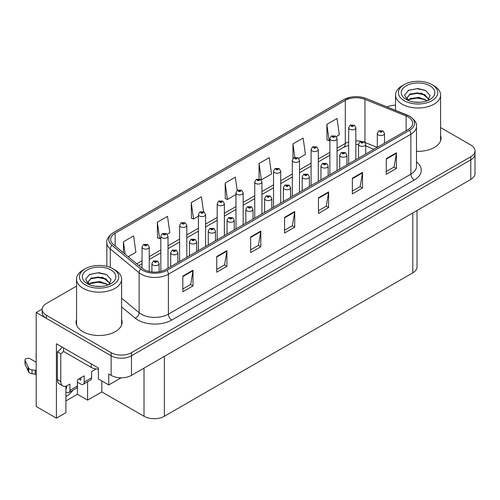 <?xml version="1.0" encoding="UTF-8"?>
<svg xmlns="http://www.w3.org/2000/svg" width="500" height="500" viewBox="0 0 500 500"><rect width="100%" height="100%" fill="white"/><g stroke="black" fill="none" stroke-linecap="round" stroke-linejoin="round"><path stroke-width="0.75" d="M65.9 386.163L65.9 412.669L56.406 418.15L56.406 343.769L98.381 368L98.381 378.963L108.756 384.95L108.756 373.994L111.125 375.363A14.387 8.306 0 0 0 131.469 375.363L470.788 179.456A14.387 8.306 0 0 0 475 173.588L475 154.012A14.387 8.306 0 0 1 470.788 159.881A14.387 8.306 0 0 0 475 154.012L475 150.881A14.387 8.306 0 0 0 470.788 145.006L440.6 127.581M121.156 377.794L108.756 384.95M76.556 286.094L46.369 303.525A14.387 8.306 0 0 0 42.156 309.394A14.387 8.306 0 0 0 46.369 315.269L111.125 352.656A14.387 8.306 0 0 0 131.469 352.656L131.469 355.788L470.788 159.881L131.469 355.788A14.387 8.306 0 0 1 111.125 355.788A14.387 8.306 0 0 0 131.469 355.788L131.469 375.363M56.406 418.15L36.2 406.488L36.2 312.525L111.125 355.788L46.369 318.4A14.387 8.306 0 0 1 42.156 312.525L42.156 309.394M42.169 309.081L36.2 312.525M417.025 210.5L417.025 266.956A14.387 8.306 180 0 1 412.812 272.831L164.356 416.275A14.387 8.306 180 0 1 144.012 416.275L101.838 391.925L101.838 380.962M101.838 391.925L87.6 400.144L87.6 381.763M65.9 400.925L77.425 394.269L87.6 400.144M65.9 396.594A15.344 8.856 120 0 0 72.881 390.256M77.425 394.269L77.425 382.137M76.556 319.519A23.012 13.288 0 0 0 76.075 322.219A23.012 13.288 0 0 0 82.819 331.613A23.012 13.288 0 0 0 107.9 334.494A23.012 13.288 0 0 0 122.106 322.219A23.012 13.288 0 0 0 121.625 319.519M76.556 322.65A23.012 13.288 0 0 0 76.237 323.781M408.162 116.994A15.344 8.856 180 0 1 412.656 123.256A15.344 8.856 180 0 1 408.162 129.525L165.681 269.519A15.344 8.856 180 0 1 142.262 268.337L113.444 244.575A15.344 8.856 180 0 1 110.669 239.494A15.344 8.856 180 0 1 115.162 233.231L345.306 100.356A15.344 8.856 180 0 1 364.956 99.362L406.119 116A15.344 8.856 180 0 1 408.162 116.994M409.519 116.213A17.262 9.969 0 0 0 407.219 115.094L366.056 98.456A17.262 9.969 0 0 0 361.912 97.225A17.262 9.969 0 0 0 350.4 97.225A17.262 9.969 0 0 0 343.95 99.575L113.806 232.444A17.262 9.969 0 0 0 111.869 245.212L140.694 268.975A17.262 9.969 0 0 0 167.037 270.306L409.519 130.306A17.262 9.969 0 0 0 409.519 116.213M182.838 276.1L182.838 291.756L193.006 285.887L193.006 270.225L182.838 276.1M182.838 288.981L190.669 284.456L192.969 270.744A3.837 2.212 -120 0 0 193.006 270.225M190.6 284.494L193.006 285.887M216.737 256.525L216.737 272.181L226.912 266.312L226.912 250.65L216.737 256.525M216.737 269.406L224.575 264.881L226.869 251.169A3.837 2.212 -120 0 0 226.912 250.65M224.506 264.919L226.912 266.312M250.644 236.95L250.644 252.606L260.819 246.737L260.819 231.075L250.644 236.95M250.644 249.831L258.481 245.306L260.775 231.594A3.837 2.212 -120 0 0 260.819 231.075M258.412 245.35L260.819 246.737M386.262 158.65L386.262 174.312L396.431 168.438L396.431 152.775L386.262 158.65M386.262 171.531L394.1 167.006L396.394 153.3A3.837 2.212 -120 0 0 396.431 152.775M394.025 167.05L396.431 168.438M352.356 178.225L352.356 193.888L362.531 188.012L362.531 172.35L352.356 178.225M352.356 191.106L360.194 186.581L362.488 172.875A3.837 2.212 -120 0 0 362.531 172.35M360.125 186.625L362.531 188.012M318.456 197.8L318.456 213.463L328.625 207.587L328.625 191.925L318.456 197.8M318.456 210.681L326.287 206.156L328.581 192.45A3.837 2.212 -120 0 0 328.625 191.925M326.219 206.2L328.625 207.587M284.55 217.375L284.55 233.031L294.719 227.162L294.719 211.5L284.55 217.375M284.55 230.256L292.381 225.731L294.681 212.025A3.837 2.212 -120 0 0 294.719 211.5M292.312 225.775L294.719 227.162M416.494 151.312A23.012 13.288 0 0 0 441.081 138.056A23.012 13.288 0 0 0 440.6 135.363M131.469 352.656L470.788 156.75A14.387 8.306 0 0 0 475 150.881M395.531 105.188A14.387 8.306 0 0 0 387.044 106.931M167.213 234.219L169.806 232.719L167.512 216.356L157.338 222.231L157.506 237.794M128.2 256.744L135.9 252.294L133.606 235.931L123.438 241.806L123.438 252.812M259.056 163.506L261.35 179.869L271.519 173.994L269.225 157.631L259.056 163.506L259.056 178.95M298.694 158.306L305.425 154.419L303.131 138.056L292.956 143.931L292.956 158.494M336.262 136.619L339.331 134.844L337.031 118.481L326.863 124.356L327.025 139.919M203.506 211.694L201.412 196.781L191.244 202.656L191.406 218.219M237.181 190.475L235.319 177.206L225.15 183.081L225.312 198.644M225.15 183.081L227.444 199.444L235.963 194.525M227.444 199.444L225.15 198.581M261.35 179.869L260.719 179.631M292.956 143.931L294.837 157.331M326.863 124.356L329.156 140.719L329.875 140.3M329.156 140.719L326.863 139.863M191.244 202.656L193.538 219.019L198.394 216.213M193.538 219.019L191.244 218.156M157.338 222.231L159.637 238.594L160.831 237.9M159.637 238.594L157.338 237.731M123.438 241.806L125.181 254.256M121.944 323.781A23.012 13.288 0 0 0 121.625 322.65M440.919 139.625A23.012 13.288 0 0 0 440.6 138.494M149.238 271.506L149.238 247.044A3.594 2.075 180 0 1 147.019 248.962A3.594 2.075 180 0 1 143.1 248.512A3.594 2.075 180 0 1 142.044 247.044L143.481 244.55A2.4 1.444 57.8 0 1 144.756 244.619A1.2 0.694 0 0 0 144.794 245.581A1.2 0.694 0 0 0 146.488 245.581A1.2 0.694 0 0 0 146.488 244.6A1.2 0.694 0 0 0 144.831 244.581L145.981 244.894L145.306 245.287L145.319 244.887M144.831 244.581A2.4 1.325 -117.9 0 0 143.713 244.419A2.4 1.325 -117.9 0 0 143.606 244.488M145.287 245.275L144.756 244.619M145.306 245.287L145.287 244.9M159.106 271.762L159.106 263.587A3.594 2.075 180 0 1 156.888 265.506A3.594 2.075 180 0 1 152.969 265.056A3.594 2.075 180 0 1 151.912 263.587L153.35 261.094A2.4 1.444 57.8 0 1 154.625 261.163A1.2 0.694 0 0 0 154.662 262.119A1.2 0.694 0 0 0 156.356 262.119A1.2 0.694 0 0 0 156.356 261.137A1.2 0.694 0 0 0 154.7 261.119L155.988 261.631L155.169 261.825L154.625 261.163M155.188 261.831L155.188 261.425M154.7 261.119A2.4 1.325 -117.9 0 0 153.575 260.956A2.4 1.325 -117.9 0 0 153.475 261.025M155.169 261.825L155.156 261.444M168.019 268.169L168.019 236.2A3.594 2.075 180 0 1 165.8 238.119A3.594 2.075 180 0 1 161.881 237.669A3.594 2.075 180 0 1 160.831 236.2L162.262 233.706A2.4 1.444 57.8 0 1 163.544 233.775A1.2 0.694 0 0 0 163.575 234.731A1.2 0.694 0 0 0 165.275 234.731A1.2 0.694 0 0 0 165.275 233.756A1.2 0.694 0 0 0 163.619 233.738L164.906 234.244L164.088 234.438L164.1 234.037M163.619 233.738A2.4 1.325 -117.9 0 0 162.494 233.575A2.4 1.325 -117.9 0 0 162.387 233.644M164.075 234.431L163.544 233.775M164.088 234.438L164.075 234.056M186.806 257.325L186.806 225.356A3.594 2.075 180 0 1 184.587 227.275A3.594 2.075 180 0 1 180.669 226.825A3.594 2.075 180 0 1 179.613 225.356L181.05 222.862A2.4 1.444 57.8 0 1 182.325 222.931A1.2 0.694 0 0 0 182.362 223.888A1.2 0.694 0 0 0 184.056 223.888A1.2 0.694 0 0 0 184.056 222.913A1.2 0.694 0 0 0 182.4 222.887L183.688 223.4L182.869 223.594L182.887 223.194M182.4 222.887A2.4 1.325 -117.9 0 0 181.275 222.731A2.4 1.325 -117.9 0 0 181.175 222.794M182.856 223.588L182.325 222.931M182.869 223.594L182.856 223.212M205.588 246.481L205.588 214.513A3.594 2.075 180 0 1 203.369 216.431A3.594 2.075 180 0 1 199.45 215.981A3.594 2.075 180 0 1 198.394 214.513L199.831 212.019A2.4 1.444 57.8 0 1 201.106 212.087A1.2 0.694 0 0 0 201.144 213.044A1.2 0.694 0 0 0 202.838 213.044A1.2 0.694 0 0 0 202.838 212.069A1.2 0.694 0 0 0 201.181 212.044L202.469 212.556L201.65 212.75L201.669 212.35M201.181 212.044A2.4 1.325 -117.9 0 0 200.062 211.881A2.4 1.325 -117.9 0 0 199.956 211.95M201.637 212.744L201.106 212.087M201.65 212.75L201.637 212.369M177.887 262.475L177.887 252.744A3.594 2.075 180 0 1 175.669 254.662A3.594 2.075 180 0 1 171.75 254.213A3.594 2.075 180 0 1 170.694 252.744L172.131 250.244A2.4 1.444 57.8 0 1 173.406 250.319A1.2 0.694 0 0 0 173.444 251.275A1.2 0.694 0 0 0 175.138 251.275A1.2 0.694 0 0 0 175.138 250.294A1.2 0.694 0 0 0 173.481 250.275L174.769 250.787L173.95 250.981L173.406 250.319M173.969 250.987L173.969 250.581M173.481 250.275A2.4 1.325 -117.9 0 0 172.362 250.113A2.4 1.325 -117.9 0 0 172.256 250.181M173.95 250.981L173.938 250.6M196.669 251.625L196.669 241.9A3.594 2.075 180 0 1 194.45 243.819A3.594 2.075 180 0 1 190.531 243.369A3.594 2.075 180 0 1 189.481 241.9L190.912 239.4A2.4 1.444 57.8 0 1 192.194 239.475A1.2 0.694 0 0 0 192.225 240.431A1.2 0.694 0 0 0 193.925 240.431A1.2 0.694 0 0 0 193.925 239.45A1.2 0.694 0 0 0 192.262 239.431L193.556 239.944L192.738 240.138L192.194 239.475M192.75 240.144L192.75 239.737M192.262 239.431A2.4 1.325 -117.9 0 0 191.144 239.269A2.4 1.325 -117.9 0 0 191.038 239.338M192.719 240.125L192.719 239.756M215.456 240.781L215.456 231.056A3.594 2.075 180 0 1 213.231 232.975A3.594 2.075 180 0 1 209.312 232.525A3.594 2.075 180 0 1 208.263 231.056L209.694 228.556A2.4 1.444 57.8 0 1 210.975 228.631A1.2 0.694 0 0 0 211.012 229.587A1.2 0.694 0 0 0 212.706 229.587A1.2 0.694 0 0 0 212.706 228.606A1.2 0.694 0 0 0 211.05 228.588L212.338 229.094L211.519 229.294L210.975 228.631M211.531 229.3L211.531 228.894M211.05 228.588A2.4 1.325 -117.9 0 0 209.925 228.425A2.4 1.325 -117.9 0 0 209.819 228.494M211.506 229.281L211.506 228.912M234.237 229.938L234.237 220.212A3.594 2.075 180 0 1 232.019 222.125A3.594 2.075 180 0 1 228.1 221.675A3.594 2.075 180 0 1 227.044 220.212L228.481 217.712A2.4 1.444 57.8 0 1 229.756 217.787A1.2 0.694 0 0 0 229.794 218.744A1.2 0.694 0 0 0 231.488 218.744A1.2 0.694 0 0 0 231.488 217.763A1.2 0.694 0 0 0 229.831 217.744L231.119 218.25L230.3 218.45L229.756 217.787M230.319 218.456L230.319 218.05M229.831 217.744A2.4 1.325 -117.9 0 0 228.713 217.581A2.4 1.325 -117.9 0 0 228.606 217.65M230.287 218.438L230.287 218.062M95.763 368.894A9.588 5.537 -60 0 1 94.006 370.175L91.631 371.544L91.631 377.806L84.175 382.113A4.794 2.769 60 0 1 83.181 384.312A4.794 2.769 60 0 1 80.781 384.075L77.394 382.113M84.175 382.113L84.175 375.85L77.394 379.769L77.394 386.031L69.931 390.337L69.931 384.075L67.562 385.444A9.588 5.537 -60 0 1 62.763 385.919A9.588 5.537 -60 0 1 60.781 381.531L60.781 353.731L57.387 351.775A9.588 5.537 120 0 0 62.013 347.006M78.75 378.981L80.781 380.156L80.781 377.806M63.494 347.856L63.494 351.381L91.294 367.431A9.588 5.537 0 0 0 98.381 369.05M62.763 385.919L59.375 383.963A9.588 5.537 -60 0 1 57.387 379.569L57.387 351.775M63.569 351.425A9.588 5.537 -60 0 1 60.781 353.731M65.9 388.006L66.544 388.381L66.544 385.944M36.2 374.775L35.2 374.194L35.2 370.281L36.2 370.863M69.931 390.337A4.794 2.769 60 0 1 68.944 392.531A4.794 2.769 60 0 1 66.544 392.294L65.9 391.925M36.2 362.25L30.225 358.8A3.062 1.769 180 0 0 26.888 358.419A3.062 1.769 180 0 0 25 360.05A3.062 1.769 180 0 0 25.106 360.506L28.737 368.225A4.794 2.769 0 0 0 32.006 369.831L35.2 370.281M35.2 374.194L32.006 373.744L32.006 369.831M28.737 368.225L28.737 372.144L25.106 364.419A3.062 1.769 0 0 1 25 363.963L25 360.05M28.737 372.144A4.794 2.769 0 0 0 32.006 373.744M68.944 392.531L76.4 388.225A4.794 2.769 -120 0 0 77.394 386.031M28.094 366.95L28.094 370.863M83.181 384.312L90.638 380.006A4.794 2.769 -120 0 0 91.631 377.806M36.2 354.056A3.062 1.769 180 0 1 36.112 353.631A3.062 1.769 180 0 1 36.2 353.212M36.112 353.631L36.112 357.55A3.062 1.769 0 0 0 36.2 357.969M420.244 102.25L414.344 102.094M416.019 102.263L418.556 102.331M427.175 100.781L419.094 97.375L410.269 98.556L408.062 100.119M426.931 100.869L424.531 99.275L417.194 97.556L409.981 99.012M429.019 99.288L421.681 93.181L410.269 93.856L407.038 97.775L408.638 100.656M407.044 97.912L410.075 94.269L417.231 92.856L424.6 94.606L428.963 99.35M408.212 100.275L410.1 98.956M434 85.794L431.969 84.619A19.656 11.35 180 0 1 431.969 100.669A19.656 11.35 180 0 1 404.162 100.669A19.656 11.35 180 0 1 404.162 84.619A19.656 11.35 180 0 1 431.969 84.619L434 85.794A22.538 13.012 180 0 1 440.6 94.994A22.538 13.012 180 0 1 434 104.194A22.538 13.012 180 0 1 402.131 104.194A22.538 13.012 180 0 1 395.531 94.994A22.538 13.012 180 0 1 402.131 85.794L404.162 84.619M406.2 85.794A16.781 9.688 180 0 1 429.931 85.794A16.781 9.688 180 0 1 429.931 99.494A16.781 9.688 180 0 1 406.2 99.494A16.781 9.688 180 0 1 406.2 85.794M427.812 100.531L430.044 95.487L425.55 90.4L417.788 88.506L408.688 90.262L404.569 95.019L407.344 100.1M425.381 95.037L417.137 93.394L409.306 94.706M425.756 90.506L417.044 88.694L408.481 90.369M425.363 99.731L417.163 98.094L409.3 99.412M101.269 286.406L95.375 286.25M97.044 286.419L99.581 286.488M108.2 284.938L100.119 281.531L91.294 282.712L89.087 284.275M107.956 285.031L105.562 283.431L98.219 281.712L91.006 283.169M110.044 283.444L102.706 277.337L91.294 278.012L88.062 281.931L89.663 284.819M88.069 282.075L91.1 278.425L98.263 277.013L105.625 278.762L109.994 283.512M89.237 284.438L91.125 283.113M115.025 269.95L112.994 268.775A19.656 11.35 180 0 1 112.994 284.825A19.656 11.35 180 0 1 85.194 284.825A19.656 11.35 180 0 1 85.188 268.775A19.656 11.35 180 0 1 112.994 268.775L115.025 269.95A22.538 13.012 180 0 1 121.625 279.15A22.538 13.012 180 0 1 115.025 288.35A22.538 13.012 180 0 1 83.156 288.35A22.538 13.012 180 0 1 76.556 279.15A22.538 13.012 180 0 1 83.156 269.95L85.188 268.775M87.225 269.95A16.781 9.688 180 0 1 110.956 269.95A16.781 9.688 180 0 1 110.956 283.656A16.781 9.688 180 0 1 87.225 283.65A16.781 9.688 180 0 1 87.225 269.95M108.837 284.688L111.075 279.65L106.575 274.556L98.812 272.669L89.712 274.419L85.594 279.175L88.369 284.256M106.406 279.194L98.162 277.55L90.331 278.863M106.788 274.662L98.069 272.85L89.506 274.525M106.388 283.888L98.188 282.25L90.325 283.569M224.369 235.637L224.369 203.669A3.594 2.075 180 0 1 222.15 205.588A3.594 2.075 180 0 1 218.231 205.138A3.594 2.075 180 0 1 217.181 203.669L218.612 201.175A2.4 1.444 57.8 0 1 219.894 201.244A1.2 0.694 0 0 0 219.925 202.2A1.2 0.694 0 0 0 221.625 202.2A1.2 0.694 0 0 0 221.625 201.225A1.2 0.694 0 0 0 219.963 201.2L221.256 201.713L220.438 201.906L220.45 201.506M219.963 201.2A2.4 1.325 -117.9 0 0 218.844 201.038A2.4 1.325 -117.9 0 0 218.738 201.106M220.419 201.9L219.894 201.244M220.438 201.906L220.419 201.525M243.156 224.794L243.156 192.825A3.594 2.075 180 0 1 240.931 194.744A3.594 2.075 180 0 1 237.013 194.294A3.594 2.075 180 0 1 235.963 192.825L237.394 190.331A2.4 1.444 57.8 0 1 238.675 190.4A1.2 0.694 0 0 0 238.713 191.356A1.2 0.694 0 0 0 240.406 191.356A1.2 0.694 0 0 0 240.406 190.375A1.2 0.694 0 0 0 238.75 190.356L239.9 190.669L239.219 191.062L239.231 190.662M238.75 190.356A2.4 1.325 -117.9 0 0 237.625 190.194A2.4 1.325 -117.9 0 0 237.519 190.263M239.206 190.681L239.219 191.062L238.675 190.4M261.938 213.944L261.938 181.981A3.594 2.075 180 0 1 259.719 183.9A3.594 2.075 180 0 1 255.8 183.45A3.594 2.075 180 0 1 254.744 181.981L256.181 179.488A2.4 1.444 57.8 0 1 257.456 179.556A1.2 0.694 0 0 0 257.494 180.512A1.2 0.694 0 0 0 259.188 180.512A1.2 0.694 0 0 0 259.188 179.531A1.2 0.694 0 0 0 257.531 179.513L258.819 180.025L258 180.219L257.456 179.556M258.019 180.225L258.019 179.819M257.531 179.513A2.4 1.325 -117.9 0 0 256.413 179.35A2.4 1.325 -117.9 0 0 256.306 179.419M258 180.219L257.987 179.838M253.019 219.094L253.019 209.363A3.594 2.075 180 0 1 250.8 211.281A3.594 2.075 180 0 1 246.881 210.831A3.594 2.075 180 0 1 245.831 209.363L247.262 206.869A2.4 1.444 57.8 0 1 248.538 206.938A1.2 0.694 0 0 0 248.575 207.9A1.2 0.694 0 0 0 250.269 207.9A1.2 0.694 0 0 0 250.269 206.919A1.2 0.694 0 0 0 248.612 206.9L249.906 207.406L249.088 207.606L248.538 206.938M249.1 207.613L249.1 207.206M248.612 206.9A2.4 1.325 -117.9 0 0 247.494 206.737A2.4 1.325 -117.9 0 0 247.387 206.806M249.069 207.594L249.069 207.219M271.806 208.25L271.806 198.519A3.594 2.075 180 0 1 269.581 200.438A3.594 2.075 180 0 1 265.663 199.988A3.594 2.075 180 0 1 264.613 198.519L266.044 196.025A2.4 1.444 57.8 0 1 267.325 196.094A1.2 0.694 0 0 0 267.362 197.05A1.2 0.694 0 0 0 269.056 197.05A1.2 0.694 0 0 0 269.056 196.075A1.2 0.694 0 0 0 267.4 196.056L268.688 196.562L267.869 196.756L267.325 196.094M267.881 196.769L267.881 196.363M267.4 196.056A2.4 1.325 -117.9 0 0 266.275 195.894A2.4 1.325 -117.9 0 0 266.169 195.963M267.856 196.75L267.856 196.375M290.587 197.406L290.587 187.675A3.594 2.075 180 0 1 288.369 189.594A3.594 2.075 180 0 1 284.45 189.144A3.594 2.075 180 0 1 283.394 187.675L284.831 185.181A2.4 1.444 57.8 0 1 286.106 185.25A1.2 0.694 0 0 0 286.144 186.206A1.2 0.694 0 0 0 287.838 186.206A1.2 0.694 0 0 0 287.838 185.231A1.2 0.694 0 0 0 286.181 185.206L287.469 185.719L286.65 185.912L286.106 185.25M286.669 185.925L286.669 185.512M286.181 185.206A2.4 1.325 -117.9 0 0 285.062 185.05A2.4 1.325 -117.9 0 0 284.956 185.113M286.637 185.906L286.637 185.531M280.719 203.1L280.719 171.137A3.594 2.075 180 0 1 278.5 173.056A3.594 2.075 180 0 1 274.581 172.606A3.594 2.075 180 0 1 273.531 171.137L274.962 168.637A2.4 1.444 57.8 0 1 276.238 168.713A1.2 0.694 0 0 0 276.275 169.669A1.2 0.694 0 0 0 277.969 169.669A1.2 0.694 0 0 0 277.969 168.688A1.2 0.694 0 0 0 276.312 168.669L277.606 169.181L276.788 169.375L276.238 168.713M276.8 169.381L276.8 168.975M276.312 168.669A2.4 1.325 -117.9 0 0 275.194 168.506A2.4 1.325 -117.9 0 0 275.087 168.575M276.788 169.375L276.769 168.994M299.506 192.256L299.506 160.294A3.594 2.075 180 0 1 297.281 162.213A3.594 2.075 180 0 1 293.363 161.762A3.594 2.075 180 0 1 292.312 160.294L293.744 157.794A2.4 1.444 57.8 0 1 295.025 157.869A1.2 0.694 0 0 0 295.062 158.825A1.2 0.694 0 0 0 296.756 158.825A1.2 0.694 0 0 0 296.756 157.844A1.2 0.694 0 0 0 295.1 157.825L296.388 158.338L295.569 158.531L295.025 157.869M295.581 158.537L295.581 158.131M295.1 157.825A2.4 1.325 -117.9 0 0 293.975 157.662A2.4 1.325 -117.9 0 0 293.869 157.731M295.569 158.531L295.556 158.15M318.288 181.412L318.288 149.45A3.594 2.075 180 0 1 316.069 151.369A3.594 2.075 180 0 1 312.15 150.919A3.594 2.075 180 0 1 311.094 149.45L312.531 146.95A2.4 1.444 57.8 0 1 313.806 147.025A1.2 0.694 0 0 0 313.844 147.981A1.2 0.694 0 0 0 315.538 147.981A1.2 0.694 0 0 0 315.538 147A1.2 0.694 0 0 0 313.881 146.981L315.169 147.487L314.35 147.688L313.806 147.025M314.369 147.694L314.369 147.287M313.881 146.981A2.4 1.325 -117.9 0 0 312.762 146.819A2.4 1.325 -117.9 0 0 312.656 146.888M314.35 147.688L314.337 147.3M337.069 170.569L337.069 138.606A3.594 2.075 180 0 1 334.85 140.519A3.594 2.075 180 0 1 330.931 140.069A3.594 2.075 180 0 1 329.875 138.606L331.312 136.106A2.4 1.444 57.8 0 1 332.587 136.181A1.2 0.694 0 0 0 332.625 137.137A1.2 0.694 0 0 0 334.319 137.137A1.2 0.694 0 0 0 334.319 136.156A1.2 0.694 0 0 0 332.663 136.137L333.95 136.644L333.137 136.844L332.587 136.181M333.15 136.85L333.15 136.444M332.663 136.137A2.4 1.325 -117.9 0 0 331.544 135.975A2.4 1.325 -117.9 0 0 331.438 136.044M333.137 136.844L333.119 136.456M355.85 159.725L355.85 127.756A3.594 2.075 180 0 1 353.631 129.675A3.594 2.075 180 0 1 349.712 129.225A3.594 2.075 180 0 1 348.663 127.756L350.094 125.262A2.4 1.444 57.8 0 1 351.375 125.331A1.2 0.694 0 0 0 351.406 126.294A1.2 0.694 0 0 0 353.106 126.294A1.2 0.694 0 0 0 353.106 125.312A1.2 0.694 0 0 0 351.444 125.294L352.738 125.8L351.919 126L351.375 125.331M351.931 126.006L351.931 125.6M351.444 125.294A2.4 1.325 -117.9 0 0 350.325 125.131A2.4 1.325 -117.9 0 0 350.219 125.2M351.919 126L351.906 125.612M309.369 186.562L309.369 176.831A3.594 2.075 180 0 1 307.15 178.75A3.594 2.075 180 0 1 303.231 178.3A3.594 2.075 180 0 1 302.175 176.831L303.612 174.338A2.4 1.444 57.8 0 1 304.887 174.406A1.2 0.694 0 0 0 304.925 175.362A1.2 0.694 0 0 0 306.619 175.362A1.2 0.694 0 0 0 306.619 174.387A1.2 0.694 0 0 0 304.962 174.363L306.25 174.875L305.438 175.069L304.887 174.406M305.45 175.081L305.45 174.669M304.962 174.363A2.4 1.325 -117.9 0 0 303.844 174.2A2.4 1.325 -117.9 0 0 303.738 174.269M305.419 175.062L305.419 174.688M328.15 175.719L328.15 165.987A3.594 2.075 180 0 1 325.931 167.906A3.594 2.075 180 0 1 322.013 167.456A3.594 2.075 180 0 1 320.962 165.987L322.394 163.494A2.4 1.444 57.8 0 1 323.675 163.562A1.2 0.694 0 0 0 323.706 164.519A1.2 0.694 0 0 0 325.406 164.519A1.2 0.694 0 0 0 325.406 163.544A1.2 0.694 0 0 0 323.744 163.519L325.037 164.031L324.219 164.225L323.675 163.562M324.231 164.237L324.231 163.825M323.744 163.519A2.4 1.325 -117.9 0 0 322.625 163.356A2.4 1.325 -117.9 0 0 322.519 163.425M324.219 164.225L324.206 163.844M346.938 164.875L346.938 155.144A3.594 2.075 180 0 1 344.719 157.062A3.594 2.075 180 0 1 340.8 156.613A3.594 2.075 180 0 1 339.744 155.144L341.175 152.65A2.4 1.444 57.8 0 1 342.456 152.719A1.2 0.694 0 0 0 342.494 153.675A1.2 0.694 0 0 0 344.188 153.675A1.2 0.694 0 0 0 344.188 152.7A1.2 0.694 0 0 0 342.531 152.675L343.819 153.188L343 153.381L342.456 152.719M343.019 153.387L343.019 152.981M342.531 152.675A2.4 1.325 -117.9 0 0 341.406 152.513A2.4 1.325 -117.9 0 0 341.306 152.581M343 153.381L342.987 153M365.719 154.031L365.719 144.3A3.594 2.075 180 0 1 363.5 146.219A3.594 2.075 180 0 1 359.581 145.769A3.594 2.075 180 0 1 358.525 144.3L359.963 141.806A2.4 1.444 57.8 0 1 361.238 141.875A1.2 0.694 0 0 0 361.275 142.831A1.2 0.694 0 0 0 362.969 142.831A1.2 0.694 0 0 0 362.969 141.85A1.2 0.694 0 0 0 361.312 141.831L362.6 142.344L361.781 142.537L361.238 141.875M361.8 142.544L361.8 142.137M361.312 141.831A2.4 1.325 -117.9 0 0 360.194 141.669A2.4 1.325 -117.9 0 0 360.087 141.738M361.781 142.537L361.769 142.156M384.5 143.188L384.5 133.456A3.594 2.075 180 0 1 382.281 135.375A3.594 2.075 180 0 1 378.363 134.925A3.594 2.075 180 0 1 377.312 133.456L378.744 130.956A2.4 1.444 57.8 0 1 380.025 131.031A1.2 0.694 0 0 0 380.056 131.988A1.2 0.694 0 0 0 381.756 131.988A1.2 0.694 0 0 0 381.756 131.006A1.2 0.694 0 0 0 380.094 130.988L381.388 131.5L380.569 131.694L380.025 131.031M380.581 131.7L380.581 131.294M380.094 130.988A2.4 1.325 -117.9 0 0 378.975 130.825A2.4 1.325 -117.9 0 0 378.869 130.894M380.569 131.694L380.55 131.312M470.788 179.456L470.788 156.75M111.125 375.363L111.125 352.656M164.356 416.275L164.356 356.375M412.812 272.831L412.812 212.931M144.012 416.275L144.012 368.119M416.494 161.931A23.975 13.844 180 0 1 414.269 180.025L171.781 320.025A4.794 2.769 60 0 1 168.394 314.15L410.875 174.156A19.181 11.075 0 0 0 416.494 166.325L416.494 126.394A19.181 11.075 180 0 1 410.875 134.219A4.794 2.769 -120 0 0 409.519 130.306M171.781 320.025A23.975 13.844 180 0 1 137.881 320.025A23.975 13.844 180 0 1 135.194 318.175L121.625 306.988M140.694 268.975A4.794 3.206 129.5 0 0 139.119 272.738L139.119 312.675A19.181 11.075 0 0 0 141.269 314.15A19.181 11.075 0 0 0 168.394 314.15L168.394 274.219A19.181 11.075 180 0 1 139.119 272.738L110.3 248.975A19.181 11.075 180 0 1 106.831 242.625L106.831 266.369M350.4 97.225L343.587 99.725A4.794 2.769 60 0 1 343.95 99.575M113.806 232.444A4.794 2.769 -120 0 0 113.444 232.6C108.438 236.219 106.237 239.556 106.831 242.625M111.869 245.212A4.794 3.206 129.5 0 0 110.3 248.975L110.3 267.475M167.037 270.306A4.794 2.769 60 0 1 168.394 274.219L410.875 134.219L410.875 174.156A4.794 2.769 60 0 0 414.269 180.025M46.369 315.269L46.369 318.4M121.625 298.25L139.119 312.675A4.794 3.206 -50.5 0 1 135.194 318.175M115.162 233.231L115.162 245.994M406.119 116L406.119 130.706M364.956 99.362L364.956 142.363M377.225 147.387L365.044 142.463M361.175 141.312A15.344 8.856 0 0 0 355.85 140.825M348.663 141.956A15.344 8.856 0 0 0 345.306 143.419L337.069 148.175M345.306 100.356L345.306 143.419A8.631 4.981 60 0 1 343.519 147.369L337.069 151.094M329.875 152.331L318.288 159.019M311.094 163.175L299.506 169.862M292.312 174.019L280.719 180.712M273.531 184.862L261.938 191.556M254.744 195.706L243.156 202.4M235.963 206.55L224.369 213.244M217.181 217.394L205.588 224.088M198.394 228.238L186.806 234.931M179.613 239.081L168.019 245.775M160.831 249.925L149.238 256.619M142.044 260.775L136.775 263.812M373.938 149.288L366.675 146.35A8.631 4.044 -68 0 1 365.719 145.556M284.55 217.869L294.681 212.025M318.456 198.294L328.581 192.45M352.356 178.719L362.488 172.875M386.262 159.144L396.394 153.3M250.644 237.444L260.775 231.594M216.737 257.019L226.869 251.169M182.838 276.594L192.969 270.744M91.294 363.913L91.294 367.431M60.781 381.531L57.387 379.569M25.106 360.506L25.106 364.419M416.494 126.394C417.144 123.406 414.938 120.069 409.888 116.369L366.206 98.506L361.912 97.225M343.587 99.725L113.444 232.6M366.675 146.35L365.719 145.988M358.525 144.562L355.85 144.475M348.663 145.369L343.519 147.369M329.875 155.25L318.288 161.938M311.094 166.094L299.506 172.781M292.312 176.938L280.719 183.631M273.531 187.781L261.938 194.475M254.744 198.625L243.156 205.319M235.963 209.469L224.369 216.163M217.181 220.312L205.588 227.006M198.394 231.156L186.806 237.85M179.613 242L168.019 248.694M160.831 252.85L149.238 259.538M142.044 263.694L138.856 265.531M149.238 247.044L147.688 244.481L143.713 244.419M142.044 268.163L142.044 247.044M159.106 263.587L157.556 261.019L153.575 260.956M151.912 271.956L151.912 263.587M168.019 236.2L166.475 233.637L162.494 233.575M160.831 271.413L160.831 236.2M186.806 225.356L185.256 222.794L181.275 222.731M179.613 261.475L179.613 225.356M205.588 214.513L204.037 211.95L200.062 211.881M198.394 250.631L198.394 214.513M177.887 252.744L176.337 250.175L172.362 250.113M170.694 266.625L170.694 252.744M196.669 241.9L195.119 239.331L191.144 239.269M189.481 255.781L189.481 241.9M215.456 231.056L213.906 228.487L209.925 228.425M208.263 244.938L208.263 231.056M234.237 220.212L232.688 217.644L228.713 217.581M227.044 234.094L227.044 220.212M395.531 110.356L395.531 94.994M424.594 94.612L424.981 94.806M408.2 90.506L408.688 90.262M440.6 140.756L440.6 94.994M76.556 324.913L76.556 279.15M105.625 278.775L106.006 278.969M89.225 274.669L89.712 274.425M121.625 324.913L121.625 279.15M224.369 203.669L222.819 201.106L218.844 201.038M217.181 239.788L217.181 203.669M243.156 192.825L241.606 190.256L237.625 190.194M235.963 228.944L235.963 192.825M261.938 181.981L260.387 179.412L256.413 179.35M254.744 218.1L254.744 181.981M253.019 209.363L251.469 206.8L247.494 206.737M245.831 223.25L245.831 209.363M271.806 198.519L270.256 195.956L266.275 195.894M264.613 212.4L264.613 198.519M290.587 187.675L289.037 185.113L285.062 185.05M283.394 201.556L283.394 187.675M280.719 171.137L279.169 168.569L275.194 168.506M273.531 207.256L273.531 171.137M299.506 160.294L297.956 157.725L293.975 157.662M292.312 196.412L292.312 160.294M318.288 149.45L316.737 146.881L312.762 146.819M311.094 185.569L311.094 149.45M337.069 138.606L335.519 136.037L331.544 135.975M329.875 174.719L329.875 138.606M355.85 127.756L354.3 125.194L350.325 125.131M348.663 163.875L348.663 127.756M309.369 176.831L307.819 174.269L303.844 174.2M302.175 190.712L302.175 176.831M328.15 165.987L326.6 163.425L322.625 163.356M320.962 179.869L320.962 165.987M346.938 155.144L345.387 152.581L341.406 152.513M339.744 169.025L339.744 155.144M365.719 144.3L364.169 141.731L360.194 141.669M358.525 158.181L358.525 144.3M384.5 133.456L382.95 130.887L378.975 130.825M377.312 147.338L377.312 133.456"/></g></svg>
